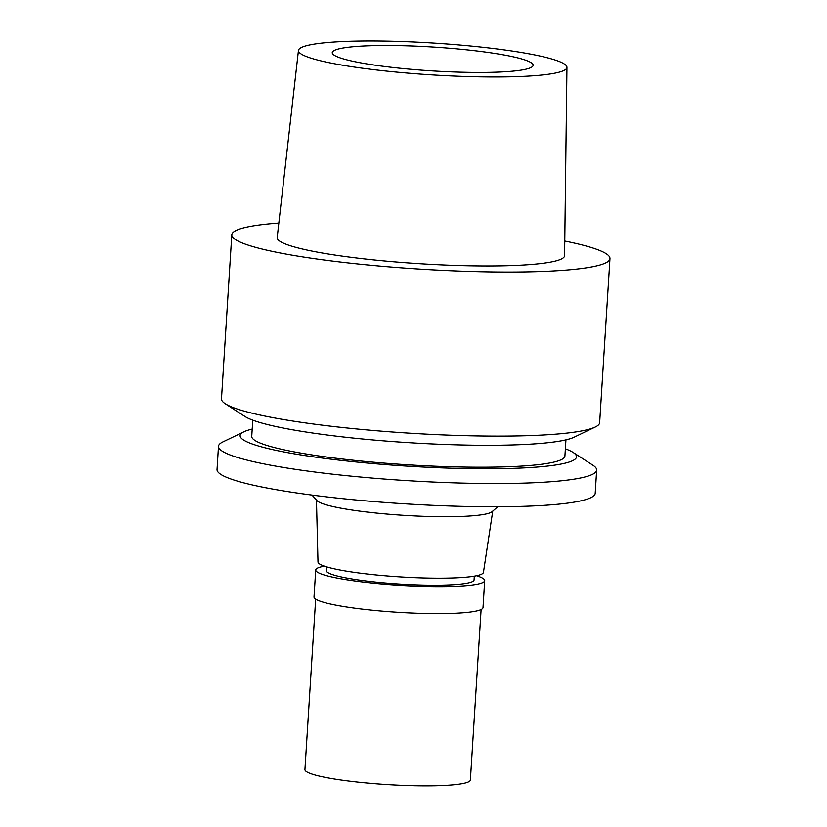 <?xml version="1.0" encoding="UTF-8"?>
<svg xmlns="http://www.w3.org/2000/svg" width="827" height="827" viewBox="0 0 827 827"><rect width="100%" height="100%" fill="white"/><g stroke="black" fill="none" stroke-linecap="round" stroke-linejoin="round"><path stroke-width="1.24" d="M319.439 60.516A134.512 15.93 -176.4 0 1 298.454 50.437A134.512 15.93 -176.4 0 1 396.019 41.35A134.512 15.93 -176.4 0 1 545.954 57.435A134.512 15.93 -176.4 0 1 566.95 67.328A134.512 15.93 -176.4 0 1 470.139 76.622A134.512 15.93 -176.4 0 1 319.439 60.516M298.454 50.437L277.19 237.587A143.991 17.047 3.6 0 0 299.643 248.379A143.991 17.047 3.6 0 0 460.959 265.622A143.991 17.047 3.6 0 0 564.593 255.667L566.95 67.328M517.444 57.818A100.646 11.919 3.6 0 0 404.972 45.774A100.646 11.919 3.6 0 0 332.247 52.659A100.646 11.919 3.6 0 0 347.95 60.133A100.646 11.919 3.6 0 0 460.422 72.176A100.646 11.919 3.6 0 0 533.146 65.292A100.646 11.919 3.6 0 0 517.444 57.818M316.452 500.025L318.002 561.978A82.886 9.81 3.6 0 0 330.934 568.035A82.886 9.81 3.6 0 0 423.145 577.939A82.886 9.81 3.6 0 0 483.444 572.387L492.747 511.117M312.027 495.084L316.989 500.624A88.375 10.462 3.6 0 0 330.231 505.897A88.375 10.462 -176.4 0 0 423.879 516.317A88.375 10.462 -176.4 0 0 492.137 511.644L497.751 506.765M218.493 446.301L217.036 469.519A189.455 22.432 3.6 0 0 246.591 483.588A189.455 22.432 3.6 0 0 458.313 506.258A189.455 22.432 3.6 0 0 595.202 493.316L596.66 470.087A189.455 22.432 -176.4 0 1 459.771 483.03A189.455 22.432 -176.4 0 1 248.059 460.37A189.455 22.432 -176.4 0 1 218.493 446.301A189.455 22.432 -176.4 0 1 222.866 441.928L244.027 431.746A168.522 19.951 -176.4 0 1 252.204 429.099M565.379 448.803A168.522 19.951 -176.4 0 1 573.152 452.452L592.876 465.208A189.455 22.432 -176.4 0 1 596.66 470.087M573.152 452.452A168.522 19.951 -176.4 0 1 471.297 468.661A168.522 19.951 -176.4 0 1 266.439 448.151A168.522 19.951 -176.4 0 1 244.027 431.746M252.762 420.168L251.749 436.367A156.892 18.576 3.6 0 0 276.228 448.017A156.892 18.576 3.6 0 0 451.552 466.79A156.892 18.576 3.6 0 0 564.913 456.07L565.937 439.871M231.798 234.837L221.481 398.872A189.455 22.432 3.6 0 0 225.264 403.752L244.988 416.508A168.522 19.951 3.6 0 0 267.917 424.675A168.522 19.951 3.6 0 0 439.199 444.254A168.522 19.951 3.6 0 0 574.114 437.214L595.275 427.032A189.455 22.432 3.6 0 0 599.647 422.669L609.964 258.624A189.455 22.432 -176.4 0 1 473.075 271.566A189.455 22.432 -176.4 0 1 261.363 248.896A189.455 22.432 -176.4 0 1 231.798 234.837A189.455 22.432 -176.4 0 1 278.833 223.083M225.264 403.752A189.455 22.432 3.6 0 0 251.036 412.942A189.455 22.432 3.6 0 0 443.603 434.95A189.455 22.432 3.6 0 0 595.275 427.032M564.769 241.07A189.455 22.432 -176.4 0 1 580.409 244.554A189.455 22.432 -176.4 0 1 609.964 258.624M326.593 566.846L326.355 570.651A74.006 8.766 3.6 0 0 337.902 576.14A74.006 8.766 3.6 0 0 420.602 584.999A74.006 8.766 3.6 0 0 474.067 579.944L474.316 576.14M476.538 575.716A84.664 10.027 -176.4 0 1 484.705 580.616A84.664 10.027 -176.4 0 1 423.538 586.395A84.664 10.027 -176.4 0 1 328.929 576.264A84.664 10.027 -176.4 0 1 315.718 569.979A84.664 10.027 -176.4 0 1 324.432 566.154M315.718 569.979L314.012 596.97A84.664 10.027 3.6 0 0 327.223 603.255A84.664 10.027 3.6 0 0 421.832 613.386A84.664 10.027 3.6 0 0 483.009 607.597L484.705 580.616M315.666 599.12L304.936 769.575A82.886 9.81 3.6 0 0 317.868 775.736A82.886 9.81 3.6 0 0 410.492 785.65A82.886 9.81 3.6 0 0 470.387 779.985L481.107 609.53"/></g></svg>
